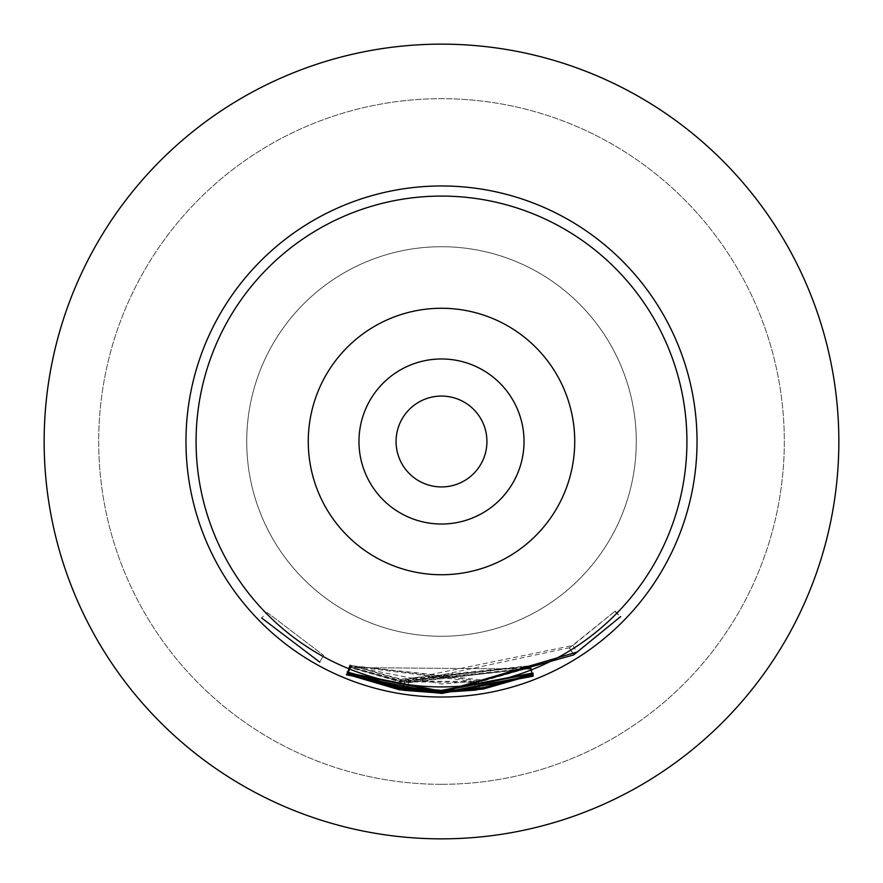 <?xml version="1.0" encoding="UTF-8"?>
<svg xmlns="http://www.w3.org/2000/svg" width="883" height="883" viewBox="0 0 883 883"><rect width="100%" height="100%" fill="white"/><g stroke="black" fill="none" stroke-linecap="round" stroke-linejoin="round"><path stroke-width="0.66" stroke-dasharray="4.42 3.31" d="M267.196 612.526L323.52 655.307L267.196 612.526L261.633 617.979M441.5 838.85A397.35 397.35 0 0 0 838.85 441.5A397.35 397.35 0 0 0 441.5 44.15A397.35 397.35 0 0 0 44.15 441.5A397.35 397.35 0 0 0 441.5 838.85A397.35 397.35 0 0 0 838.85 441.5A397.35 397.35 0 0 0 441.5 44.15A397.35 397.35 0 0 0 44.15 441.5A397.35 397.35 0 0 0 441.5 838.85A397.35 397.35 0 0 1 44.15 441.5A397.35 397.35 0 0 1 441.5 44.15A397.35 397.35 0 0 1 838.85 441.5A397.35 397.35 0 0 1 441.5 838.85A397.35 397.35 0 0 1 44.15 441.5A397.35 397.35 0 0 1 441.5 44.15A397.35 397.35 0 0 1 838.85 441.5A397.35 397.35 0 0 1 441.5 838.85A397.35 397.35 0 0 1 44.15 441.5A397.35 397.35 0 0 1 441.5 44.15A397.35 397.35 0 0 1 838.85 441.5A397.35 397.35 0 0 1 441.5 838.85A397.35 397.35 0 0 0 838.85 441.5A397.35 397.35 0 0 0 441.5 44.15M441.5 784.314A342.814 342.814 0 0 0 784.314 441.5A342.814 342.814 0 0 0 441.5 98.686A342.814 342.814 0 0 0 98.686 441.5A342.814 342.814 0 0 0 441.5 784.314A342.814 342.814 0 0 0 784.314 441.5A342.814 342.814 0 0 0 441.5 98.686A342.814 342.814 0 0 0 98.686 441.5A342.814 342.814 0 0 0 441.5 784.314M481.864 680.616L441.5 683.994L350.01 666.08L474.48 681.621L478.034 680.727L350.396 665.561L481.776 679.998L530.197 666.643L481.864 680.616L483.167 688.298M441.5 246.721A194.779 194.779 0 0 0 246.721 441.5A194.779 194.779 0 0 0 441.5 636.279A194.779 194.779 0 0 0 636.279 441.5A194.779 194.779 0 0 0 441.5 246.721A194.779 194.779 0 0 0 246.721 441.5A194.779 194.779 0 0 0 441.5 636.279A194.779 194.779 0 0 0 636.279 441.5A194.779 194.779 0 0 0 441.5 246.721M349.337 667.57L530.286 669.038L349.337 667.57L346.39 674.789M349.745 667.857L346.82 675.087M530.286 669.038L533.122 676.301M530.297 668.917L533.133 676.168M347.085 674.369L350.01 667.151L400.595 681.422L530.308 668.1L408.465 682.747L404.524 682.559L530.308 668.641L400.496 682.029L350.021 667.592L347.107 674.811M400.496 682.029L399.193 689.711M530.297 668.773L533.133 676.025M530.308 668.641L533.144 675.903M403.123 690.131L404.315 682.427L403.343 690.263M408.465 682.747L407.405 690.462M530.308 668.221L533.144 675.484M530.308 668.1L533.144 675.352M400.595 681.422L399.293 689.104M569.557 647.736L408.531 682.007L404.546 681.819L474.635 682.382L530.264 667.504L482.019 681.356L400.617 681.29L349.591 666.599L400.783 680.683L572.879 645.473L615.12 611.135L569.557 647.736L573.674 654.358M569.557 648.277L573.663 654.91M615.186 611.764L620.749 617.217M615.12 611.135L620.694 616.577M572.879 645.473L577.096 652.029M400.783 680.683L399.469 688.365M350.01 666.334L347.074 673.552M349.591 666.599L346.644 673.817M400.617 681.29L399.304 688.972M482.019 681.356L483.31 689.038M530.286 667.846L533.133 675.109M530.264 667.504L533.111 674.755M479.679 689.27L478.498 681.566L479.392 689.215M474.635 682.382L475.694 690.098M403.101 689.369L404.293 681.665L403.365 689.513M408.531 682.007L407.471 689.722M530.219 667.062L533.078 674.314M530.197 666.643L533.045 673.884M481.776 679.998L483.078 687.68M350.396 665.561L347.461 672.769M350.639 665.782L347.714 673.001M479.513 688.486L478.321 680.782L479.215 688.42M474.48 681.621L475.54 689.347M350.176 666.014L347.24 673.232M350.01 666.08L347.074 673.288M350.054 665.153L400.904 679.17L530.131 665.738L408.663 680.484L404.756 680.307L530.186 666.389L400.86 679.8L350.054 665.153L347.096 672.371M400.86 679.8L399.558 687.482M530.186 666.389L533.045 673.63M530.175 666.268L533.034 673.508M403.266 687.846L404.756 680.307L403.564 688.012M408.663 680.484L407.604 688.21M530.153 665.859L533.012 673.1M530.131 665.738L533.001 672.978M400.904 679.17L399.591 686.853M350.032 664.711L347.085 671.919M319.756 662.129L323.52 655.307L319.756 662.129M350.562 667.603L347.648 674.833"/><path stroke-width="1.32" d="M261.633 617.979L319.756 662.129L261.633 617.979M483.056 687.68L483.167 688.298L441.5 691.786L347.074 673.288L441.5 691.665L475.54 689.347L479.215 688.42L441.5 691.312L347.461 672.769L441.5 691.146L483.078 687.68L533.045 673.884L483.167 688.298M441.5 396.07A45.43 45.43 0 0 1 486.93 441.5A45.43 45.43 0 0 1 441.5 486.93A45.43 45.43 0 0 1 396.07 441.5A45.43 45.43 0 0 1 441.5 396.07M441.5 196.081A245.419 245.419 0 0 1 686.919 441.5A245.419 245.419 0 0 1 441.5 686.919A245.419 245.419 0 0 1 196.081 441.5A245.419 245.419 0 0 1 441.5 196.081M441.5 690.396L533.001 672.978L441.5 690.517L403.564 688.012L441.5 690.947L533.034 673.508L441.5 691.014L399.558 687.482L347.085 671.919L399.591 686.853L441.5 690.396M441.5 691.886L577.096 652.029L620.694 616.577L573.663 654.91L441.5 692.084L403.365 689.513L441.5 692.438L475.694 690.098L533.111 674.755L483.31 689.038L441.5 692.537L399.304 688.972L347.074 673.552L399.469 688.365L441.5 691.886M441.5 692.658L533.144 675.352L441.5 692.78L403.343 690.263L441.5 693.21L533.144 675.903L441.5 693.276L399.193 689.711L347.085 674.369L399.293 689.104L441.5 692.658M441.5 693.365L533.133 676.168L441.5 693.486L346.39 674.789L441.5 693.365M441.5 185.971A255.529 255.529 0 0 1 697.029 441.5A255.529 255.529 0 0 1 441.5 697.029A255.529 255.529 0 0 1 185.971 441.5A255.529 255.529 0 0 1 441.5 185.971M403.321 687.46L403.564 688.012M403.156 688.961L403.365 689.513M441.5 44.15A397.35 397.35 0 0 1 838.85 441.5A397.35 397.35 0 0 1 441.5 838.85A397.35 397.35 0 0 1 44.15 441.5A397.35 397.35 0 0 1 441.5 44.15M399.293 689.104L399.193 689.711M399.414 688.354L399.304 688.972M399.657 686.864L399.558 687.482M441.5 358.973A82.527 82.527 0 0 0 358.973 441.5A82.527 82.527 0 0 0 441.5 524.027A82.527 82.527 0 0 0 524.027 441.5A82.527 82.527 0 0 0 441.5 358.973M441.5 574.734A133.234 133.234 0 0 1 308.266 441.5A133.234 133.234 0 0 1 441.5 308.266A133.234 133.234 0 0 1 574.734 441.5A133.234 133.234 0 0 1 441.5 574.734"/></g></svg>
